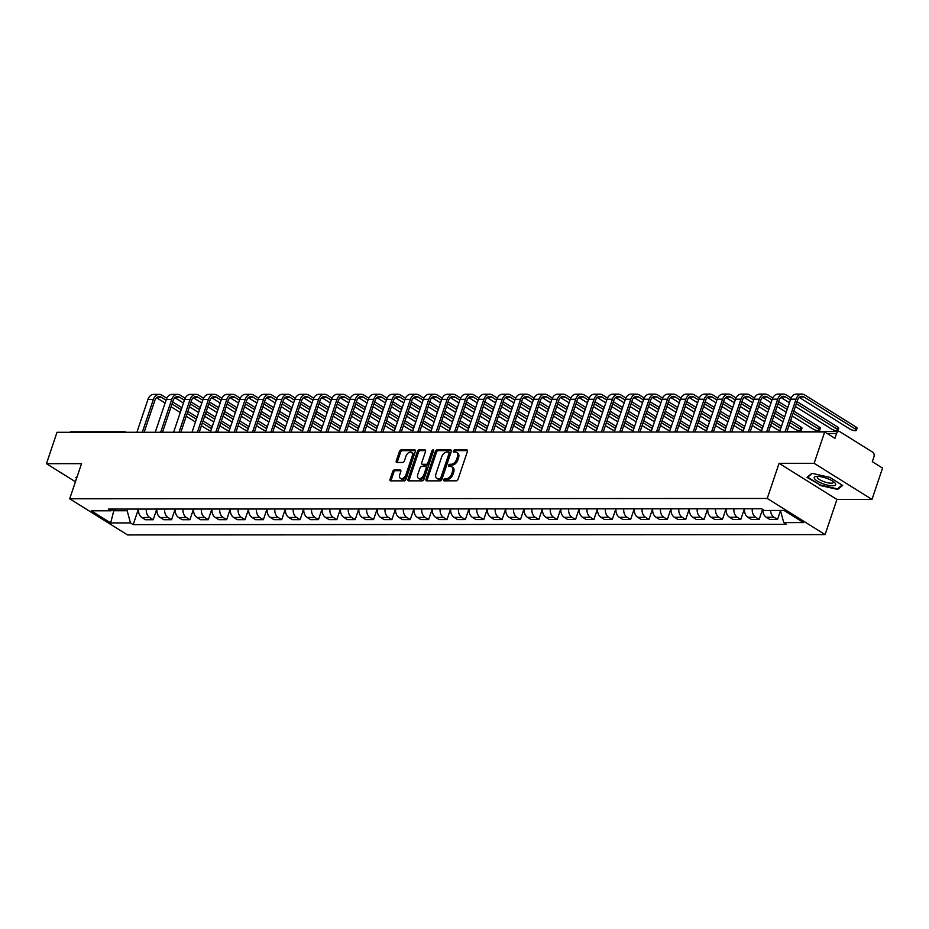 <?xml version="1.0" encoding="UTF-8"?>
<svg xmlns="http://www.w3.org/2000/svg" width="929" height="929" viewBox="0 0 929 929"><rect width="100%" height="100%" fill="white"/><g stroke="black" fill="none" stroke-linecap="round" stroke-linejoin="round"><path stroke-width="1.39" d="M443.656 479.759A1.196 0.732 -58 0 0 444.097 480.839L456.371 480.827A1.707 1.045 -58 0 0 458.043 479.283L467.415 451.448A1.707 1.045 -58 0 0 467.159 449.996A1.707 1.045 -58 0 0 466.788 449.891L454.502 449.903A1.196 0.732 -58 0 0 453.782 452.063L455.373 452.063A5.446 3.356 -58 0 1 456.592 452.4A5.446 3.356 -58 0 1 457.393 457.01L456.615 459.332A5.446 3.356 -58 0 1 451.25 464.291L449.671 464.291A1.196 0.732 -58 0 0 448.939 466.451L450.53 466.451A5.446 3.356 -58 0 1 451.749 466.788A5.446 3.356 -58 0 1 452.562 471.398L451.773 473.72A5.446 3.356 -58 0 1 446.419 478.667L444.828 478.667A1.196 0.732 -58 0 0 443.656 479.759M451.749 466.788L452.899 467.508A5.446 3.356 -58 0 1 453.712 472.118L452.934 474.44A5.446 3.356 -58 0 1 447.569 479.399L445.978 479.399A1.196 0.732 -58 0 0 444.736 480.839M467.519 450.623L455.663 450.623A1.196 0.732 -58 0 0 454.42 452.063M456.592 452.4L457.742 453.12A5.446 3.356 -58 0 1 458.554 457.742L457.776 460.052A5.446 3.356 -58 0 1 452.411 465.011L450.82 465.011A1.196 0.732 -58 0 0 449.578 466.451M394.361 469.958A1.707 1.045 -58 0 0 392.688 471.502L390.052 479.318A1.707 1.045 -58 0 0 390.308 480.757A1.707 1.045 -58 0 0 390.691 480.862L404.324 480.85A1.707 1.045 -58 0 0 405.996 479.306L415.368 451.471A1.707 1.045 -58 0 0 415.112 450.019A1.707 1.045 -58 0 0 414.729 449.926L401.096 449.926A1.707 1.045 -58 0 0 399.424 451.471L396.253 460.912A1.707 1.045 -58 0 0 396.497 462.352A1.707 1.045 -58 0 0 396.88 462.456L402.721 462.456A1.707 1.045 -58 0 0 404.394 460.912L405.973 456.232A4.552 2.81 -58 0 1 411.466 452.365A4.552 2.81 -58 0 1 412.151 456.22L405.985 474.556A4.552 2.81 -58 0 1 400.48 478.412A4.552 2.81 -58 0 1 399.795 474.556L400.829 471.502A1.707 1.045 -58 0 0 400.573 470.062A1.707 1.045 -58 0 0 400.19 469.958L394.361 469.958L395.51 470.678A1.707 1.045 -58 0 0 393.838 472.222L391.214 480.038A1.707 1.045 -58 0 0 391.109 480.862M779.071 463.316L836.924 499.454L871.994 499.442L814.141 463.304L779.071 463.316L767.238 498.455L69.698 498.792L81.531 463.652L46.45 463.676L57.006 432.31L824.697 431.939L834.939 438.337L836.576 433.46L827.124 433.46M814.141 463.304L824.697 431.939M425.981 479.294A1.707 1.045 -58 0 0 426.237 480.746A1.707 1.045 -58 0 0 426.62 480.85L440.253 480.839A1.707 1.045 -58 0 0 441.925 479.294L451.297 451.448A1.707 1.045 -58 0 0 451.041 450.008A1.707 1.045 -58 0 0 450.67 449.903L437.036 449.915A1.707 1.045 -58 0 0 435.353 451.459L425.981 479.294L427.143 480.026A1.707 1.045 -58 0 0 427.038 480.85M422.289 480.85L408.655 480.85A1.707 1.045 -58 0 1 408.272 480.746A1.707 1.045 -58 0 1 408.017 479.306L417.388 451.471A1.707 1.045 -58 0 1 419.06 449.915L424.901 449.915A1.707 1.045 -58 0 1 425.285 450.019A1.707 1.045 -58 0 1 425.54 451.459L421.731 462.758A1.707 1.045 -58 0 0 421.987 464.198A1.707 1.045 -58 0 0 422.37 464.303L426.237 464.303A1.707 1.045 -58 0 0 427.921 462.747L431.869 450.995A1.196 0.732 -58 0 1 433.495 450.995L423.961 479.294A1.707 1.045 -58 0 1 422.289 480.85M871.994 499.442L882.55 468.088L872.308 461.69L873.957 456.801A3.472 2.543 90 0 0 872.703 452.202L839.955 431.753A3.472 2.543 90 0 0 838.899 431.439A3.472 2.543 90 0 0 836.576 433.46M836.924 499.454L825.091 534.605L127.552 534.941L69.698 498.792M46.45 463.676L75.435 481.779M69.884 432.31A3.472 2.543 -90 0 1 71.196 431.799L124.521 431.776A3.472 2.543 90 0 0 123.197 432.287M762.825 509.533A7.978 5.853 90 0 0 766.228 517.232L773.996 517.221A7.978 5.853 -90 0 1 770.594 510.462M773.996 517.221L777.527 519.427L780.488 510.625M766.228 517.232L769.758 519.439L777.527 519.427M762.558 509.371L759.167 519.439L755.637 517.232A7.978 5.853 -90 0 1 752.293 508.778M744.524 508.778A7.978 5.853 90 0 0 747.868 517.244L751.398 519.439L759.167 519.439M744.396 508.778L740.796 519.45L737.278 517.244A7.978 5.853 -90 0 1 733.922 508.778M726.153 508.79A7.978 5.853 90 0 0 729.509 517.244L733.027 519.45L740.796 519.45M726.025 508.79L722.437 519.462L718.907 517.256A7.978 5.853 -90 0 1 715.562 508.79M707.793 508.802A7.978 5.853 90 0 0 711.138 517.256L714.668 519.462L722.437 519.462M707.666 508.802L704.077 519.462L700.547 517.256A7.978 5.853 -90 0 1 697.203 508.802M689.434 508.802A7.978 5.853 90 0 0 692.779 517.267L696.309 519.474L704.077 519.462M689.306 508.802L685.718 519.474L682.188 517.267A7.978 5.853 -90 0 1 678.832 508.813M671.063 508.813A7.978 5.853 90 0 0 674.419 517.279L677.949 519.474L685.718 519.474M670.947 508.813L667.347 519.485L663.817 517.279A7.978 5.853 -90 0 1 660.473 508.813M652.704 508.825A7.978 5.853 90 0 0 656.048 517.279L659.578 519.485L667.347 519.485M652.576 508.825L648.988 519.497L645.458 517.29A7.978 5.853 -90 0 1 642.113 508.825M634.344 508.837A7.978 5.853 90 0 0 637.689 517.29L641.219 519.497L648.988 519.497M634.217 508.837L630.628 519.497L627.098 517.302A7.978 5.853 -90 0 1 623.754 508.837M615.985 508.837A7.978 5.853 90 0 0 619.329 517.302L622.86 519.508L630.628 519.497M615.857 508.837L612.269 519.508L608.739 517.302A7.978 5.853 -90 0 1 605.383 508.848M597.614 508.848A7.978 5.853 90 0 0 600.97 517.314L604.5 519.508L612.269 519.508M597.498 508.848L593.898 519.52L590.368 517.314A7.978 5.853 -90 0 1 587.023 508.86M579.255 508.86A7.978 5.853 90 0 0 582.599 517.314L586.129 519.52L593.898 519.52M579.127 508.86L575.539 519.532L572.009 517.325A7.978 5.853 -90 0 1 568.664 508.86M560.895 508.871A7.978 5.853 90 0 0 564.24 517.325L567.77 519.532L575.539 519.532M560.768 508.871L557.179 519.532L553.649 517.337A7.978 5.853 -90 0 1 550.305 508.871M542.536 508.871A7.978 5.853 90 0 0 545.88 517.337L549.411 519.543L557.179 519.532M542.408 508.871L538.82 519.543L535.29 517.337A7.978 5.853 -90 0 1 531.934 508.883M524.165 508.883A7.978 5.853 90 0 0 527.521 517.348L531.051 519.555L538.82 519.543M524.037 508.883L520.449 519.555L516.919 517.348A7.978 5.853 -90 0 1 513.574 508.895M505.806 508.895A7.978 5.853 90 0 0 509.15 517.348L512.68 519.555L520.449 519.555M505.678 508.895L502.09 519.566L498.559 517.36A7.978 5.853 -90 0 1 495.215 508.895M487.446 508.906A7.978 5.853 90 0 0 490.791 517.36L494.321 519.566L502.09 519.566M487.319 508.906L483.73 519.566L480.2 517.372A7.978 5.853 -90 0 1 476.856 508.906M469.087 508.906A7.978 5.853 90 0 0 472.431 517.372L475.962 519.578L483.73 519.566M468.959 508.906L465.359 519.578L461.841 517.372A7.978 5.853 -90 0 1 458.485 508.918M450.716 508.918A7.978 5.853 90 0 0 454.072 517.383L457.591 519.59L465.359 519.578M450.588 508.918L447 519.59L443.47 517.383A7.978 5.853 -90 0 1 440.125 508.929M432.357 508.929A7.978 5.853 90 0 0 435.701 517.383L439.231 519.59L447 519.59M432.229 508.929L428.641 519.601L425.11 517.395A7.978 5.853 -90 0 1 421.766 508.929M413.997 508.941A7.978 5.853 90 0 0 417.342 517.395L420.872 519.601L428.641 519.601M413.869 508.941L410.281 519.613L406.751 517.407A7.978 5.853 -90 0 1 403.395 508.941M395.626 508.941A7.978 5.853 90 0 0 398.982 517.407L402.512 519.613L410.281 519.613M395.51 508.941L391.91 519.613L388.38 517.407A7.978 5.853 -90 0 1 385.036 508.953M377.267 508.953A7.978 5.853 90 0 0 380.611 517.418L384.141 519.625L391.91 519.613M377.139 508.953L373.551 519.625L370.021 517.418A7.978 5.853 -90 0 1 366.676 508.964M358.908 508.964A7.978 5.853 90 0 0 362.252 517.43L365.782 519.625L373.551 519.625M358.78 508.964L355.192 519.636L351.661 517.43A7.978 5.853 -90 0 1 348.317 508.964M340.548 508.976A7.978 5.853 90 0 0 343.893 517.43L347.423 519.636L355.192 519.636M340.42 508.976L336.832 519.648L333.302 517.441A7.978 5.853 -90 0 1 329.946 508.976M322.177 508.987A7.978 5.853 90 0 0 325.533 517.441L329.063 519.648L336.832 519.648M322.049 508.987L318.461 519.648L314.931 517.453A7.978 5.853 -90 0 1 311.587 508.987M303.818 508.987A7.978 5.853 90 0 0 307.162 517.453L310.692 519.659L318.461 519.648M303.69 508.987L300.102 519.659L296.572 517.453A7.978 5.853 -90 0 1 293.227 508.999M285.458 508.999A7.978 5.853 90 0 0 288.803 517.465L292.333 519.659L300.102 519.659M285.331 508.999L281.742 519.671L278.212 517.465A7.978 5.853 -90 0 1 274.868 509.011M267.099 509.011A7.978 5.853 90 0 0 270.444 517.465L273.974 519.671L281.742 519.671M266.971 509.011L263.371 519.683L259.853 517.476A7.978 5.853 -90 0 1 256.497 509.011M248.728 509.022A7.978 5.853 90 0 0 252.084 517.476L255.603 519.683L263.371 519.683M248.6 509.022L245.012 519.683L241.482 517.488A7.978 5.853 -90 0 1 238.138 509.022M230.369 509.022A7.978 5.853 90 0 0 233.713 517.488L237.243 519.694L245.012 519.683M230.241 509.022L226.653 519.694L223.123 517.488A7.978 5.853 -90 0 1 219.778 509.034M212.009 509.034A7.978 5.853 90 0 0 215.354 517.499L218.884 519.706L226.653 519.694M211.882 509.034L208.293 519.706L204.763 517.499A7.978 5.853 -90 0 1 201.407 509.046M193.638 509.046A7.978 5.853 90 0 0 196.994 517.499L200.525 519.706L208.293 519.706M193.522 509.046L189.922 519.717L186.392 517.511A7.978 5.853 -90 0 1 183.048 509.046M175.279 509.057A7.978 5.853 90 0 0 178.623 517.511L182.154 519.717L189.922 519.717M175.151 509.057L171.563 519.717L168.033 517.523A7.978 5.853 -90 0 1 164.688 509.057M156.92 509.057A7.978 5.853 90 0 0 160.264 517.523L163.794 519.729L171.563 519.717M156.792 509.057L153.204 519.729L149.674 517.523A7.978 5.853 -90 0 1 146.329 509.069M138.56 509.069A7.978 5.853 90 0 0 141.905 517.534L145.435 519.741L153.204 519.729M112.49 510.044L113.617 510.753L127.157 510.741L130.478 522.922L110.702 522.934L91.263 510.799L111.039 510.787L108.321 509.08L761.594 508.767L764.323 510.474L784.099 510.462L803.527 522.597L783.762 522.609L780.441 510.462M130.478 522.922L133.195 524.63L786.48 524.316L783.762 522.609M767.238 498.455L825.091 534.605M819.912 485.414L837.714 489.432L842.626 485.402L829.736 477.343L811.934 473.325L807.022 477.355L820.075 484.915M77.165 476.6L75.818 477.715L76.631 478.214M114.139 509.22L110.702 522.934M127.157 510.741L127.714 509.08M138.433 509.069L133.195 524.63M111.039 510.787L114.406 509.08M838.097 488.317L837.714 489.432M451.401 450.623L438.186 450.635A1.707 1.045 -58 0 0 436.514 452.179L427.143 480.026M439.707 478.679A1.196 0.732 -58 0 0 440.88 477.587L449.113 453.155A1.196 0.732 -58 0 0 448.661 452.075L446.988 452.075A5.446 3.356 -58 0 0 441.623 457.022L436.003 473.732A5.446 3.356 -58 0 0 436.816 478.342A5.446 3.356 -58 0 0 438.035 478.679L440.869 479.399A1.196 0.732 -58 0 0 442.041 478.319L440.88 477.587M449.822 452.795A1.196 0.732 -58 0 1 450.263 453.875L442.041 478.319M436.816 478.342L437.977 479.062A5.446 3.356 -58 0 0 439.196 479.399L438.035 478.679M440.869 479.399L439.196 479.399M425.633 450.635L420.222 450.646A1.707 1.045 -58 0 0 418.549 452.191L409.178 480.026A1.707 1.045 -58 0 0 409.074 480.85M422.881 464.616A1.707 1.045 -58 0 0 423.148 464.918A1.707 1.045 -58 0 0 423.531 465.023L427.398 465.023A1.707 1.045 -58 0 0 429.07 463.478L433.03 451.715L431.869 450.995M433.495 450.983A1.196 0.732 -58 0 0 433.03 451.715M417.795 474.475A4.552 2.81 -58 0 0 418.468 478.33A4.552 2.81 -58 0 0 423.972 474.464L426.144 468.007A1.707 1.045 -58 0 0 425.888 466.567A1.707 1.045 -58 0 0 425.517 466.463L421.638 466.463A1.707 1.045 -58 0 0 419.966 468.007L417.795 474.475M418.468 478.33L419.629 479.05A4.552 2.81 -58 0 0 425.134 475.195L423.972 474.464M425.888 466.567L427.05 467.287A1.707 1.045 -58 0 1 427.305 468.727L425.134 475.195M400.933 470.678L395.51 470.678M400.48 478.412L401.642 479.143A4.552 2.81 -58 0 0 407.134 475.276L405.985 474.556M411.466 452.365L412.627 453.085A4.552 2.81 -58 0 1 413.312 456.952L407.134 475.276M415.472 450.646L402.257 450.646A1.707 1.045 -58 0 0 400.585 452.202L397.403 461.632A1.707 1.045 -58 0 0 397.31 462.456M785.156 431.486L796.037 399.168A8.756 6.433 -90 0 1 801.878 394.059A8.756 6.433 -90 0 1 804.56 394.86L855.992 426.992A3.983 1.126 18.6 0 1 857.061 428.257L856.375 430.313A3.983 1.126 -161.4 0 0 855.295 429.035L803.864 396.915A6.503 4.773 90 0 0 801.878 396.323A6.503 4.773 90 0 0 797.535 400.109L786.991 431.462M799.242 397.403L849.884 429.035A3.983 1.126 -161.4 0 0 853.856 430.545A3.983 1.126 -161.4 0 0 856.375 430.313M779.582 431.962L790.625 399.168A8.756 6.433 -90 0 1 796.455 394.07L801.878 394.059M827.797 478.714A11.264 3.193 -161.4 0 0 816.277 476.426A11.264 3.193 -161.4 0 0 822.06 483.417A11.264 3.193 -161.4 0 0 833.139 485.739A11.264 3.193 -161.4 0 0 834.625 482.604A11.264 3.193 -161.4 0 0 827.797 478.714M817.868 476.38A8.535 2.415 -161.4 0 0 817.334 476.914A8.535 2.415 -161.4 0 0 823.245 481.408A8.535 2.415 -161.4 0 0 833.499 482.348A8.535 2.415 -161.4 0 0 833.394 481.605M842.069 485.054L837.424 488.875L820.168 484.973L807.684 477.169L812.271 473.407M76.793 477.727L77.002 477.088M797.024 401.642L837.621 427.003A3.983 1.126 18.6 0 1 838.701 428.269L838.004 430.324A3.983 1.126 -161.4 0 0 836.936 429.047L796.339 403.685M795.398 406.484L831.525 429.047A3.983 1.126 -161.4 0 0 835.496 430.557A3.983 1.126 -161.4 0 0 838.004 430.324M790.358 399.946L785.504 396.915A6.503 4.773 90 0 0 783.519 396.323A6.503 4.773 90 0 0 779.176 400.12L768.457 431.973M766.634 431.973L777.678 399.18A8.756 6.433 -90 0 1 783.507 394.07A8.756 6.433 -90 0 1 786.189 394.871L791.125 397.949M761.223 431.973L772.254 399.18A8.756 6.433 -90 0 1 778.096 394.07L783.507 394.07M789.418 402.745L780.871 397.415M793.83 411.117L819.262 427.003A3.983 1.126 18.6 0 1 820.33 428.281L819.645 430.324A3.983 1.126 -161.4 0 0 818.577 429.059L793.145 413.173M792.205 415.971L813.154 429.059A3.983 1.126 -161.4 0 0 817.137 430.568A3.983 1.126 -161.4 0 0 819.645 430.324M771.999 399.958L767.145 396.927A6.503 4.773 90 0 0 765.148 396.335A6.503 4.773 90 0 0 760.816 400.12L750.098 431.985M748.275 431.985L759.307 399.191A8.756 6.433 -90 0 1 765.148 394.082A8.756 6.433 -90 0 1 767.83 394.883L772.765 397.96M742.863 431.985L753.895 399.191A8.756 6.433 -90 0 1 759.736 394.082L765.148 394.082M778.665 401.642L787.85 407.39M786.224 412.232L777.027 406.496M771.058 402.756L762.512 397.415M787.165 409.434L777.968 403.697M790.637 420.605L800.903 427.015A3.983 1.126 18.6 0 1 801.971 428.292L801.286 430.336A3.983 1.126 -161.4 0 0 800.206 429.07L789.952 422.66M789.011 425.447L794.794 429.07A3.983 1.126 -161.4 0 0 798.777 430.568A3.983 1.126 -161.4 0 0 801.286 430.336M753.628 399.969L748.774 396.938A6.503 4.773 90 0 0 746.788 396.346A6.503 4.773 90 0 0 742.457 400.132L731.727 431.985M729.915 431.985L740.947 399.191A8.756 6.433 -90 0 1 746.788 394.093A8.756 6.433 -90 0 1 749.471 394.883L754.394 397.972M724.492 431.997L735.536 399.203A8.756 6.433 -90 0 1 741.377 394.093L746.788 394.093M760.305 401.653L769.491 407.401M775.471 411.129L784.668 416.877M783.031 421.72L773.845 415.971M767.865 412.244L758.668 406.496M752.687 402.768L744.152 397.426M783.971 418.921L774.786 413.184M768.806 409.445L759.608 403.697M770.652 425.459L776.435 429.082A3.983 1.126 -161.4 0 0 780.07 430.51M735.269 399.981L730.415 396.95A6.503 4.773 90 0 0 728.429 396.358A6.503 4.773 90 0 0 724.086 400.144L713.367 431.997M711.544 431.997L722.588 399.203A8.756 6.433 -90 0 1 728.429 394.105A8.756 6.433 -90 0 1 731.111 394.895L736.035 397.972M706.133 431.997L717.176 399.203A8.756 6.433 -90 0 1 723.006 394.105L728.429 394.105M741.934 401.665L751.131 407.401M757.112 411.141L766.297 416.877M772.278 420.616L781.475 426.353M764.672 421.731L755.474 415.983M749.506 412.255L740.308 406.507M734.328 402.78L725.793 397.438M780.778 428.408L771.593 422.66M765.612 418.933L756.415 413.184M750.446 409.457L741.249 403.709M752.281 425.47L758.076 429.082A3.983 1.126 -161.4 0 0 761.71 430.522M716.909 399.981L712.055 396.95A6.503 4.773 90 0 0 710.058 396.358A6.503 4.773 90 0 0 705.726 400.155L695.008 432.008M693.185 432.008L704.228 399.215A8.756 6.433 -90 0 1 710.058 394.105A8.756 6.433 -90 0 1 712.74 394.906L717.676 397.984M687.774 432.008L698.805 399.215A8.756 6.433 -90 0 1 704.646 394.105L710.058 394.105M723.575 401.676L732.772 407.413M738.741 411.152L747.938 416.889M753.918 420.628L763.104 426.365M746.312 421.731L737.115 415.995M731.135 412.255L721.949 406.519M715.969 402.78L707.422 397.449M762.419 428.42L753.222 422.672M747.253 418.944L738.056 413.196M732.075 409.468L722.89 403.72M733.922 425.482L739.705 429.093A3.983 1.126 -161.4 0 0 743.351 430.533M698.55 399.993L693.696 396.962A6.503 4.773 90 0 0 691.699 396.369A6.503 4.773 90 0 0 687.367 400.167L676.649 432.02M674.826 432.02L685.857 399.226A8.756 6.433 -90 0 1 691.699 394.117A8.756 6.433 -90 0 1 694.381 394.918L699.305 397.995M669.414 432.02L680.446 399.226A8.756 6.433 -90 0 1 686.287 394.117L691.699 394.117M705.216 401.676L714.401 407.425M720.381 411.152L729.579 416.9M735.559 420.628L744.744 426.376M727.941 421.743L718.756 416.006M712.775 412.267L703.578 406.53M697.609 402.791L689.063 397.461M744.059 428.42L734.862 422.683M728.882 418.944L719.696 413.208M713.716 409.468L704.519 403.732M715.562 425.494L721.345 429.105A3.983 1.126 -161.4 0 0 724.992 430.533M680.179 400.004L675.325 396.973A6.503 4.773 90 0 0 673.339 396.381A6.503 4.773 90 0 0 669.008 400.167L658.278 432.02M656.466 432.02L667.498 399.226A8.756 6.433 -90 0 1 673.339 394.128A8.756 6.433 -90 0 1 676.022 394.918L680.945 398.007M651.043 432.031L662.087 399.238A8.756 6.433 -90 0 1 667.928 394.128L673.339 394.128M686.856 401.688L696.042 407.436M702.022 411.164L711.219 416.912M717.188 420.64L726.385 426.388M709.582 421.754L700.385 416.006M694.416 412.279L685.219 406.53M679.238 402.803L670.703 397.461M725.7 428.432L716.503 422.695M710.522 418.956L701.337 413.219M695.356 409.48L686.159 403.743M697.203 425.494L702.986 429.117A3.983 1.126 -161.4 0 0 706.621 430.545M661.82 400.016L656.966 396.985A6.503 4.773 90 0 0 654.98 396.393A6.503 4.773 90 0 0 650.637 400.178L639.918 432.031M638.095 432.031L649.139 399.238A8.756 6.433 -90 0 1 654.98 394.14A8.756 6.433 -90 0 1 657.662 394.93L662.586 398.007M632.684 432.031L643.716 399.238A8.756 6.433 -90 0 1 649.557 394.14L654.98 394.14M668.485 401.7L677.682 407.436M683.663 411.175L692.848 416.912M698.829 420.651L708.026 426.399M691.222 421.766L682.025 416.018M676.045 412.29L666.859 406.542M660.879 402.814L652.332 397.473M707.329 428.443L698.144 422.695M692.163 418.967L682.966 413.219M676.997 409.492L667.8 403.743M678.832 425.505L684.627 429.117A3.983 1.126 -161.4 0 0 688.261 430.557M643.46 400.016L638.606 396.985A6.503 4.773 90 0 0 636.609 396.393A6.503 4.773 90 0 0 632.277 400.19L621.559 432.043M619.736 432.043L630.768 399.249A8.756 6.433 -90 0 1 636.609 394.14A8.756 6.433 -90 0 1 639.291 394.941L644.227 398.018M614.324 432.043L625.356 399.249A8.756 6.433 -90 0 1 631.197 394.151L636.609 394.14M650.126 401.711L659.323 407.448M665.292 411.187L674.489 416.924M680.469 420.663L689.655 426.399M672.863 421.778L663.666 416.029M657.686 412.29L648.5 406.554M642.52 402.814L633.973 397.484M688.97 428.455L679.773 422.707M673.804 418.979L664.607 413.231M658.626 409.503L649.441 403.755M660.473 425.517L666.256 429.128A3.983 1.126 -161.4 0 0 669.902 430.568M625.101 400.027L620.247 396.997A6.503 4.773 90 0 0 618.249 396.404A6.503 4.773 90 0 0 613.918 400.202L603.2 432.055M601.377 432.055L612.408 399.261A8.756 6.433 -90 0 1 618.249 394.151A8.756 6.433 -90 0 1 620.932 394.953L625.856 398.03M595.953 432.055L606.997 399.261A8.756 6.433 -90 0 1 612.838 394.151L618.249 394.151M631.766 401.711L640.952 407.459M646.932 411.187L656.129 416.935M662.098 420.674L671.295 426.411M654.492 421.778L645.307 416.041M639.326 412.302L630.129 406.565M624.16 402.826L615.613 397.496M670.61 428.455L661.413 422.718M655.433 418.979L646.247 413.242M640.267 409.503L631.07 403.767M642.113 425.528L647.896 429.14A3.983 1.126 -161.4 0 0 651.531 430.568M606.73 400.039L601.876 397.008A6.503 4.773 90 0 0 599.89 396.416A6.503 4.773 90 0 0 595.547 400.202L584.829 432.055M583.006 432.066L594.049 399.261A8.756 6.433 -90 0 1 599.89 394.163A8.756 6.433 -90 0 1 602.573 394.964L607.496 398.042M577.594 432.066L588.638 399.273A8.756 6.433 -90 0 1 594.467 394.163L599.89 394.163M613.395 401.723L622.593 407.471M628.573 411.199L637.759 416.947M643.739 420.674L652.936 426.423M636.133 421.789L626.936 416.053M620.967 412.313L611.77 406.565M605.789 402.838L597.254 397.496M652.239 428.466L643.054 422.73M637.073 418.991L627.876 413.254M621.907 409.515L612.71 403.778M623.742 425.528L629.537 429.152A3.983 1.126 -161.4 0 0 633.172 430.58M588.371 400.051L583.517 397.02A6.503 4.773 90 0 0 581.531 396.428A6.503 4.773 90 0 0 577.188 400.213L566.469 432.066M564.646 432.066L575.69 399.273A8.756 6.433 -90 0 1 581.519 394.175A8.756 6.433 -90 0 1 584.202 394.964L589.137 398.042M559.235 432.078L570.267 399.273A8.756 6.433 -90 0 1 576.108 394.175L581.519 394.175M595.036 401.734L604.233 407.471M610.214 411.21L619.399 416.958M625.38 420.686L634.577 426.434M617.773 421.801L608.576 416.053M602.596 412.325L593.41 406.577M587.43 402.849L578.883 397.507M633.88 428.478L624.694 422.73M618.714 419.002L609.517 413.254M603.536 409.526L594.351 403.778M605.383 425.54L611.166 429.152A3.983 1.126 -161.4 0 0 614.812 430.591M570.011 400.062L565.157 397.02A6.503 4.773 90 0 0 563.16 396.428A6.503 4.773 90 0 0 558.828 400.225L548.11 432.078M546.287 432.078L557.319 399.284A8.756 6.433 -90 0 1 563.16 394.175A8.756 6.433 -90 0 1 565.842 394.976L570.778 398.053M540.875 432.078L551.907 399.284A8.756 6.433 -90 0 1 557.748 394.186L563.16 394.175M576.677 401.746L585.874 407.483M591.843 411.222L601.04 416.958M607.02 420.698L616.206 426.434M599.402 421.812L590.217 416.064M584.236 412.325L575.039 406.588M569.071 402.849L560.524 397.519M615.521 428.49L606.323 422.741M600.355 419.014L591.158 413.266M585.177 409.538L575.992 403.79M587.023 425.552L592.807 429.163A3.983 1.126 -161.4 0 0 596.453 430.603M551.652 400.062L546.798 397.031A6.503 4.773 90 0 0 544.8 396.439A6.503 4.773 90 0 0 540.469 400.236L529.739 432.09M527.927 432.09L538.959 399.296A8.756 6.433 -90 0 1 544.8 394.186A8.756 6.433 -90 0 1 547.483 394.988L552.407 398.065M522.504 432.09L533.548 399.296A8.756 6.433 -90 0 1 539.389 394.186L544.8 394.186M558.317 401.746L567.503 407.494M573.483 411.233L582.68 416.97M588.649 420.709L597.846 426.446M581.043 421.812L571.858 416.076M565.877 412.337L556.68 406.6M550.7 402.861L542.164 397.531M597.161 428.501L587.964 422.753M581.984 419.014L572.798 413.277M566.818 409.538L557.621 403.801M568.664 425.563L574.447 429.175A3.983 1.126 -161.4 0 0 578.082 430.603M533.281 400.074L528.427 397.043A6.503 4.773 90 0 0 526.441 396.451A6.503 4.773 90 0 0 522.098 400.236L511.38 432.101M509.556 432.101L520.6 399.296A8.756 6.433 -90 0 1 526.441 394.198A8.756 6.433 -90 0 1 529.124 394.999L534.047 398.076M504.145 432.101L515.189 399.307A8.756 6.433 -90 0 1 521.018 394.198L526.441 394.198M539.946 401.758L549.144 407.506M555.124 411.233L564.309 416.982M570.29 420.709L579.487 426.457M562.684 421.824L553.487 416.087M547.518 412.348L538.321 406.6M532.34 402.872L523.805 397.531M578.79 428.501L569.605 422.765M563.624 419.025L554.427 413.289M548.458 409.55L539.261 403.813M550.293 425.563L556.088 429.186A3.983 1.126 -161.4 0 0 559.722 430.615M514.921 400.085L510.067 397.055A6.503 4.773 90 0 0 508.07 396.462A6.503 4.773 90 0 0 503.739 400.248L493.02 432.101M491.197 432.101L502.241 399.307A8.756 6.433 -90 0 1 508.07 394.21A8.756 6.433 -90 0 1 510.753 394.999L515.688 398.076M485.786 432.113L496.818 399.307A8.756 6.433 -90 0 1 502.659 394.21L508.07 394.21M521.587 401.769L530.784 407.506M536.753 411.245L545.95 416.993M551.931 420.721L561.116 426.469M544.324 421.836L535.127 416.087M529.147 412.36L519.961 406.612M513.981 402.884L505.434 397.542M560.431 428.513L551.234 422.776M545.265 419.037L536.068 413.289M530.087 409.561L520.902 403.813M531.934 425.575L537.717 429.186A3.983 1.126 -161.4 0 0 541.363 430.626M496.562 400.097L491.708 397.055A6.503 4.773 90 0 0 489.711 396.474A6.503 4.773 90 0 0 485.379 400.26L474.661 432.113M472.838 432.113L483.87 399.319A8.756 6.433 -90 0 1 489.711 394.21A8.756 6.433 -90 0 1 492.393 395.011L497.329 398.088M467.426 432.113L478.458 399.319A8.756 6.433 -90 0 1 484.299 394.221L489.711 394.21M503.228 401.781L512.413 407.517M518.394 411.257L527.591 416.993M533.571 420.732L542.757 426.469M525.953 421.847L516.768 416.099M510.787 412.371L501.59 406.623M495.621 402.884L487.075 397.554M542.072 428.524L532.874 422.776M526.894 419.049L517.708 413.3M511.728 409.573L502.531 403.825M513.574 425.587L519.357 429.198A3.983 1.126 -161.4 0 0 523.004 430.638M478.191 400.097L473.337 397.066A6.503 4.773 90 0 0 471.351 396.474A6.503 4.773 90 0 0 467.02 400.271L456.29 432.124M454.478 432.124L465.51 399.331A8.756 6.433 -90 0 1 471.351 394.221A8.756 6.433 -90 0 1 474.034 395.022L478.958 398.1M449.055 432.124L460.099 399.331A8.756 6.433 -90 0 1 465.94 394.221L471.351 394.221M484.868 401.792L494.054 407.529M500.034 411.268L509.231 417.005M515.2 420.744L524.397 426.481M507.594 421.847L498.397 416.111M492.428 412.371L483.231 406.635M477.251 402.896L468.715 397.566M523.712 428.536L514.515 422.788M508.535 419.06L499.349 413.312M493.369 409.573L484.172 403.836M495.215 425.598L500.998 429.21A3.983 1.126 -161.4 0 0 504.633 430.65M459.832 400.109L454.978 397.078A6.503 4.773 90 0 0 452.992 396.486A6.503 4.773 90 0 0 448.649 400.271L437.931 432.136M436.107 432.136L447.151 399.342A8.756 6.433 -90 0 1 452.992 394.233A8.756 6.433 -90 0 1 455.674 395.034L460.598 398.111M430.696 432.136L441.728 399.342A8.756 6.433 -90 0 1 447.569 394.233L452.992 394.233M466.497 401.792L475.694 407.541M481.675 411.268L490.86 417.016M496.841 420.744L506.038 426.492M489.235 421.859L480.038 416.122M474.057 412.383L464.872 406.647M458.891 402.907L450.344 397.566M505.341 428.536L496.156 422.8M490.175 419.06L480.978 413.324M475.009 409.584L465.812 403.848M476.844 425.598L482.639 429.221A3.983 1.126 -161.4 0 0 486.273 430.65M441.472 400.12L436.618 397.089A6.503 4.773 90 0 0 434.621 396.497A6.503 4.773 90 0 0 430.29 400.283L419.571 432.136M417.748 432.136L428.78 399.342A8.756 6.433 -90 0 1 434.621 394.244A8.756 6.433 -90 0 1 437.304 395.034L442.239 398.123M412.337 432.148L423.369 399.354A8.756 6.433 -90 0 1 429.21 394.244L434.621 394.244M448.138 401.804L457.335 407.552M463.304 411.28L472.501 417.028M478.481 420.756L487.667 426.504M470.875 421.871L461.678 416.122M455.698 412.395L446.512 406.647M440.532 402.919L431.985 397.577M486.982 428.548L477.785 422.811M471.816 419.072L462.619 413.335M456.638 409.596L447.453 403.848M458.485 425.61L464.268 429.221A3.983 1.126 -161.4 0 0 467.914 430.661M423.113 400.132L418.259 397.101A6.503 4.773 90 0 0 416.262 396.509A6.503 4.773 90 0 0 411.93 400.294L401.212 432.148M399.389 432.148L410.421 399.354A8.756 6.433 -90 0 1 416.262 394.244A8.756 6.433 -90 0 1 418.944 395.046L423.868 398.123M393.977 432.148L405.009 399.354A8.756 6.433 -90 0 1 410.85 394.256L416.262 394.244M429.779 401.816L438.964 407.552M444.945 411.292L454.142 417.028M460.11 420.767L469.308 426.504M452.504 421.882L443.319 416.134M437.338 412.406L428.141 406.658M422.172 402.931L413.626 397.589M468.622 428.559L459.425 422.811M453.445 419.084L444.259 413.335M438.279 409.608L429.082 403.86M440.125 425.621L445.908 429.233A3.983 1.126 -161.4 0 0 449.543 430.673M404.742 400.132L399.888 397.101A6.503 4.773 90 0 0 397.902 396.509A6.503 4.773 90 0 0 393.559 400.306L382.841 432.159M381.029 432.159L392.061 399.365A8.756 6.433 -90 0 1 397.902 394.256A8.756 6.433 -90 0 1 400.585 395.057L405.508 398.135M375.606 432.159L386.65 399.365A8.756 6.433 -90 0 1 392.479 394.256L397.902 394.256M411.408 401.827L420.605 407.564M426.585 411.303L435.771 417.04M441.751 420.779L450.948 426.516M434.145 421.882L424.948 416.146M418.979 412.406L409.782 406.67M403.801 402.931L395.266 397.6M450.251 428.571L441.066 422.823M435.086 419.095L425.888 413.347M419.92 409.608L410.723 403.871M421.766 425.633L427.549 429.244A3.983 1.126 -161.4 0 0 431.184 430.684M386.383 400.144L381.529 397.113A6.503 4.773 90 0 0 379.543 396.52A6.503 4.773 90 0 0 375.2 400.318L364.482 432.171M362.658 432.171L373.702 399.377A8.756 6.433 -90 0 1 379.531 394.268A8.756 6.433 -90 0 1 382.214 395.069L387.149 398.146M357.247 432.171L368.279 399.377A8.756 6.433 -90 0 1 374.12 394.268L379.531 394.268M393.048 401.827L402.245 407.576M408.226 411.303L417.411 417.051M423.392 420.779L432.589 426.527M415.786 421.894L406.588 416.157M400.608 412.418L391.423 406.681M385.442 402.942L376.895 397.612M431.892 428.571L422.707 422.834M416.726 419.095L407.529 413.359M401.549 409.619L392.363 403.883M403.395 425.645L409.19 429.256A3.983 1.126 -161.4 0 0 412.824 430.684M368.023 400.155L363.169 397.124A6.503 4.773 90 0 0 361.172 396.532A6.503 4.773 90 0 0 356.841 400.318L346.122 432.171M344.299 432.171L355.331 399.377A8.756 6.433 -90 0 1 361.172 394.279A8.756 6.433 -90 0 1 363.854 395.069L368.79 398.158M338.888 432.182L349.919 399.389A8.756 6.433 -90 0 1 355.761 394.279L361.172 394.279M374.689 401.839L383.886 407.587M389.855 411.315L399.052 417.063M405.032 420.791L414.218 426.539M397.415 421.905L388.229 416.157M382.249 412.43L373.052 406.681M367.083 402.954L358.536 397.612M413.533 428.583L404.336 422.846M398.367 419.107L389.17 413.37M383.189 409.631L374.004 403.883M385.036 425.645L390.819 429.268A3.983 1.126 -161.4 0 0 394.465 430.696M349.664 400.167L344.81 397.136A6.503 4.773 90 0 0 342.813 396.544A6.503 4.773 90 0 0 338.481 400.329L327.763 432.182M325.94 432.182L336.972 399.389A8.756 6.433 -90 0 1 342.813 394.291A8.756 6.433 -90 0 1 345.495 395.08L350.419 398.158M320.517 432.182L331.56 399.389A8.756 6.433 -90 0 1 337.401 394.291L342.813 394.291M356.33 401.851L365.515 407.587M371.495 411.326L380.693 417.063M386.661 420.802L395.859 426.55M379.055 421.917L369.87 416.169M363.889 412.441L354.692 406.693M348.712 402.965L340.177 397.624M395.173 428.594L385.976 422.846M379.996 419.118L370.81 413.37M364.83 409.643L355.633 403.894M366.676 425.656L372.459 429.268A3.983 1.126 -161.4 0 0 376.094 430.708M331.293 400.167L326.439 397.136A6.503 4.773 90 0 0 324.453 396.544A6.503 4.773 90 0 0 320.11 400.341L309.392 432.194M307.569 432.194L318.612 399.4A8.756 6.433 -90 0 1 324.453 394.291A8.756 6.433 -90 0 1 327.136 395.092L332.059 398.169M302.157 432.194L313.201 399.4A8.756 6.433 -90 0 1 319.03 394.302L324.453 394.291M337.959 401.862L347.156 407.599M353.136 411.338L362.322 417.075M368.302 420.814L377.499 426.55M360.696 421.917L351.499 416.18M345.53 412.441L336.333 406.705M330.352 402.965L321.817 397.635M376.802 428.606L367.617 422.858M361.636 419.13L352.439 413.382M346.471 409.654L337.273 403.906M348.305 425.668L354.1 429.279A3.983 1.126 -161.4 0 0 357.735 430.719M312.934 400.178L308.08 397.147A6.503 4.773 90 0 0 306.082 396.555A6.503 4.773 90 0 0 301.751 400.353L291.032 432.206M289.209 432.206L300.253 399.412A8.756 6.433 -90 0 1 306.082 394.302A8.756 6.433 -90 0 1 308.765 395.104L313.7 398.181M283.798 432.206L294.83 399.412A8.756 6.433 -90 0 1 300.671 394.302L306.082 394.302M319.599 401.862L328.796 407.61M334.765 411.338L343.962 417.086M349.943 420.825L359.128 426.562M342.337 421.929L333.139 416.192M327.159 412.453L317.973 406.716M311.993 402.977L303.446 397.647M358.443 428.606L349.246 422.869M343.277 419.13L334.08 413.393M328.1 409.654L318.914 403.918M329.946 425.679L335.729 429.291A3.983 1.126 -161.4 0 0 339.375 430.719M294.574 400.19L289.72 397.159A6.503 4.773 90 0 0 287.723 396.567A6.503 4.773 90 0 0 283.391 400.353L272.673 432.206M270.85 432.217L281.882 399.412A8.756 6.433 -90 0 1 287.723 394.314A8.756 6.433 -90 0 1 290.405 395.104L295.341 398.193M265.439 432.217L276.47 399.424A8.756 6.433 -90 0 1 282.311 394.314L287.723 394.314M301.24 401.874L310.425 407.622M316.406 411.35L325.603 417.098M331.583 420.825L340.769 426.574M323.966 421.94L314.78 416.192M308.8 412.464L299.602 406.716M293.634 402.989L285.087 397.647M340.084 428.617L330.887 422.881M324.906 419.142L315.721 413.405M309.74 409.666L300.543 403.929M311.587 425.679L317.37 429.303A3.983 1.126 -161.4 0 0 321.016 430.731M276.203 400.202L271.349 397.171A6.503 4.773 90 0 0 269.364 396.578A6.503 4.773 90 0 0 265.032 400.364L254.302 432.217M252.491 432.217L263.522 399.424A8.756 6.433 -90 0 1 269.364 394.326A8.756 6.433 -90 0 1 272.046 395.115L276.97 398.193M247.068 432.217L258.111 399.424A8.756 6.433 -90 0 1 263.952 394.326L269.364 394.326M282.88 401.885L292.066 407.622M298.046 411.361L307.244 417.098M313.212 420.837L322.409 426.585M305.606 421.952L296.421 416.204M290.44 412.476L281.243 406.728M275.263 403L266.728 397.658M321.724 428.629L312.527 422.881M306.547 419.153L297.361 413.405M291.381 409.677L282.184 403.929M293.227 425.691L299.01 429.303A3.983 1.126 -161.4 0 0 302.645 430.742M257.844 400.213L252.99 397.171A6.503 4.773 90 0 0 251.004 396.578A6.503 4.773 90 0 0 246.661 400.376L235.943 432.229M234.12 432.229L245.163 399.435A8.756 6.433 -90 0 1 251.004 394.326A8.756 6.433 -90 0 1 253.687 395.127L258.61 398.204M228.708 432.229L239.752 399.435A8.756 6.433 -90 0 1 245.581 394.337L251.004 394.326M264.51 401.897L273.707 407.634M279.687 411.373L288.873 417.109M294.853 420.849L304.05 426.585M287.247 421.963L278.05 416.215M272.081 412.476L262.884 406.739M256.903 403L248.368 397.67M303.353 428.641L294.168 422.892M288.187 419.165L278.99 413.417M273.021 409.689L263.824 403.941M274.856 425.703L280.651 429.314A3.983 1.126 -161.4 0 0 284.286 430.754M239.485 400.213L234.631 397.182A6.503 4.773 90 0 0 232.633 396.59A6.503 4.773 90 0 0 228.302 400.387L217.583 432.24M215.76 432.24L226.804 399.447A8.756 6.433 -90 0 1 232.633 394.337A8.756 6.433 -90 0 1 235.316 395.139L240.251 398.216M210.349 432.24L221.381 399.447A8.756 6.433 -90 0 1 227.222 394.337L232.633 394.337M246.15 401.897L255.347 407.645M261.316 411.384L270.513 417.121M276.494 420.86L285.679 426.597M268.887 421.963L259.69 416.227M253.71 412.488L244.524 406.751M238.544 403.012L229.997 397.682M284.994 428.652L275.797 422.904M269.828 419.165L260.631 413.428M254.651 409.689L245.465 403.952M256.497 425.714L262.28 429.326A3.983 1.126 -161.4 0 0 265.926 430.754M221.125 400.225L216.271 397.194A6.503 4.773 90 0 0 214.274 396.602A6.503 4.773 90 0 0 209.942 400.387L199.224 432.24M197.401 432.252L208.433 399.447A8.756 6.433 -90 0 1 214.274 394.349A8.756 6.433 -90 0 1 216.956 395.15L221.88 398.227M191.989 432.252L203.021 399.458A8.756 6.433 -90 0 1 208.862 394.349L214.274 394.349M227.791 401.909L236.976 407.657M242.957 411.384L252.154 417.133M258.134 420.86L267.32 426.608M250.516 421.975L241.331 416.238M235.351 412.499L226.153 406.751M220.185 403.023L211.638 397.682M266.635 428.652L257.438 422.916M251.457 419.176L242.272 413.44M236.291 409.701L227.094 403.964M238.138 425.714L243.921 429.337A3.983 1.126 -161.4 0 0 247.567 430.766M202.754 400.236L197.9 397.206A6.503 4.773 90 0 0 195.914 396.613A6.503 4.773 90 0 0 191.571 400.399L180.853 432.252M179.042 432.252L190.073 399.458A8.756 6.433 -90 0 1 195.914 394.361A8.756 6.433 -90 0 1 198.597 395.15L203.521 398.227M173.618 432.264L184.662 399.458A8.756 6.433 -90 0 1 190.503 394.361L195.914 394.361M209.42 401.92L218.617 407.657M224.597 411.396L233.783 417.144M239.763 420.872L248.96 426.62M232.157 421.987L222.96 416.238M216.991 412.511L207.794 406.763M201.814 403.035L193.278 397.693M248.264 428.664L239.078 422.927M233.098 419.188L223.901 413.44M217.932 409.712L208.735 403.964M219.778 425.726L225.561 429.337A3.983 1.126 -161.4 0 0 229.196 430.777M184.395 400.248L179.541 397.206A6.503 4.773 90 0 0 177.555 396.613A6.503 4.773 90 0 0 173.212 400.411L162.494 432.264M160.671 432.264L171.714 399.47A8.756 6.433 -90 0 1 177.555 394.361A8.756 6.433 -90 0 1 180.226 395.162L185.161 398.239M155.259 432.264L166.291 399.47A8.756 6.433 -90 0 1 172.132 394.372L177.555 394.361M191.06 401.932L200.258 407.668M206.238 411.408L215.423 417.144M221.404 420.883L230.601 426.62M213.798 421.998L204.601 416.25M198.62 412.522L189.435 406.774M183.454 403.035L174.907 397.705M229.904 428.675L220.719 422.927M214.738 419.2L205.541 413.451M199.561 409.724L190.375 403.976M201.407 425.737L207.202 429.349A3.983 1.126 -161.4 0 0 210.837 430.789M166.036 400.248L161.181 397.217A6.503 4.773 90 0 0 159.184 396.625A6.503 4.773 90 0 0 154.853 400.422L144.134 432.275M142.311 432.275L153.343 399.482A8.756 6.433 -90 0 1 159.184 394.372A8.756 6.433 -90 0 1 161.867 395.173L166.802 398.251M136.9 432.275L147.932 399.482A8.756 6.433 -90 0 1 153.773 394.372L159.184 394.372M172.701 401.932L181.898 407.68M187.867 411.419L197.064 417.156M203.045 420.895L212.23 426.632M195.438 421.998L186.241 416.262M180.261 412.522L171.075 406.786M165.095 403.047L156.548 397.717M211.545 428.687L202.348 422.939M196.379 419.2L187.182 413.463M181.201 409.724L172.016 403.987M160.264 517.523L168.033 517.523M178.623 517.511L186.392 517.511M196.994 517.499L204.763 517.499M215.354 517.499L223.123 517.488M233.713 517.488L241.482 517.488M252.084 517.476L259.853 517.476M270.444 517.465L278.212 517.465M288.803 517.465L296.572 517.453M307.162 517.453L314.931 517.453M325.533 517.441L333.302 517.441M343.893 517.43L351.661 517.43M362.252 517.43L370.021 517.418M380.611 517.418L388.38 517.407M398.982 517.407L406.751 517.407M417.342 517.395L425.11 517.395M435.701 517.383L443.47 517.383M454.072 517.383L461.841 517.372M472.431 517.372L480.2 517.372M490.791 517.36L498.559 517.36M509.15 517.348L516.919 517.348M527.521 517.348L535.29 517.337M545.88 517.337L553.649 517.337M564.24 517.325L572.009 517.325M582.599 517.314L590.368 517.314M600.97 517.314L608.739 517.302M619.329 517.302L627.098 517.302M637.689 517.29L645.458 517.29M656.048 517.279L663.817 517.279M674.419 517.279L682.188 517.267M692.779 517.267L700.547 517.256M711.138 517.256L718.907 517.256M729.509 517.244L737.278 517.244M747.868 517.244L755.637 517.232M141.905 517.534L149.674 517.523M125.589 432.09A3.472 2.543 90 0 0 124.521 431.776A3.472 3.472 0 0 1 126.321 432.287A3.472 2.137 122 0 0 125.589 432.09M783.774 431.962A3.472 3.472 0 0 1 785.574 431.462A3.472 2.543 90 0 0 784.25 431.962M447.569 479.399L446.419 478.667M452.934 474.44L451.773 473.72M453.712 472.118L452.562 471.398M450.82 465.011L449.671 464.291M452.411 465.011L451.25 464.291M457.776 460.052L456.615 459.332M458.554 457.742L457.393 457.01M455.663 450.623L454.502 449.903M467.426 450.298L466.788 449.891M445.978 479.399L444.828 478.667M436.514 452.179L435.353 451.459M438.186 450.635L437.036 449.915M451.308 450.31L450.67 449.903M450.263 453.875L449.113 453.155M409.178 480.026L408.017 479.306M418.549 452.191L417.388 451.471M420.222 450.646L419.06 449.915M425.54 450.321L424.901 449.915M423.531 465.023L422.37 464.303M427.398 465.023L426.237 464.303M429.07 463.478L427.921 462.747M427.305 468.727L426.144 468.007M400.84 470.353L400.19 469.958M413.312 456.952L412.151 456.22M397.403 461.632L396.253 460.912M400.585 452.202L399.424 451.471M402.257 450.646L401.096 449.926M415.379 450.321L414.729 449.926M391.214 480.038L390.052 479.318M393.838 472.222L392.688 471.502M855.295 429.035L855.992 426.992M790.625 399.168L796.037 399.168M799.881 396.915L803.864 396.915M836.936 429.047L837.621 427.003M772.254 399.18L777.678 399.18M781.521 396.915L785.504 396.915M818.577 429.059L819.262 427.003M753.895 399.191L759.307 399.191M763.162 396.927L767.145 396.927M800.206 429.07L800.903 427.015M735.536 399.203L740.947 399.191M744.791 396.938L748.774 396.938M717.176 399.203L722.588 399.203M726.432 396.95L730.415 396.95M698.805 399.215L704.228 399.215M708.072 396.95L712.055 396.95M680.446 399.226L685.857 399.226M689.713 396.962L693.696 396.962M662.087 399.238L667.498 399.226M671.342 396.973L675.325 396.973M643.716 399.238L649.139 399.238M652.982 396.985L656.966 396.985M625.356 399.249L630.768 399.249M634.623 396.997L638.606 396.985M606.997 399.261L612.408 399.261M616.264 396.997L620.247 396.997M588.638 399.273L594.049 399.261M597.893 397.008L601.876 397.008M570.267 399.273L575.69 399.273M579.533 397.02L583.517 397.02M551.907 399.284L557.319 399.284M561.174 397.031L565.157 397.02M533.548 399.296L538.959 399.296M542.815 397.031L546.798 397.031M515.189 399.307L520.6 399.296M524.444 397.043L528.427 397.043M496.818 399.307L502.241 399.307M506.084 397.055L510.067 397.055M478.458 399.319L483.87 399.319M487.725 397.066L491.708 397.055M460.099 399.331L465.51 399.331M469.354 397.066L473.337 397.066M441.728 399.342L447.151 399.342M450.995 397.078L454.978 397.078M423.369 399.354L428.78 399.342M432.635 397.089L436.618 397.089M405.009 399.354L410.421 399.354M414.276 397.101L418.259 397.101M386.65 399.365L392.061 399.365M395.905 397.101L399.888 397.101M368.279 399.377L373.702 399.377M377.546 397.113L381.529 397.113M349.919 399.389L355.331 399.377M359.186 397.124L363.169 397.124M331.56 399.389L336.972 399.389M340.827 397.136L344.81 397.136M313.201 399.4L318.612 399.4M322.456 397.147L326.439 397.136M294.83 399.412L300.253 399.412M304.097 397.147L308.08 397.147M276.47 399.424L281.882 399.412M285.737 397.159L289.72 397.159M258.111 399.424L263.522 399.424M267.366 397.171L271.349 397.171M239.752 399.435L245.163 399.435M249.007 397.182L252.99 397.171M221.381 399.447L226.804 399.447M230.647 397.182L234.631 397.182M203.021 399.458L208.433 399.447M212.288 397.194L216.271 397.194M184.662 399.458L190.073 399.458M193.917 397.206L197.9 397.206M166.291 399.47L171.714 399.47M175.558 397.217L179.541 397.206M147.932 399.482L153.343 399.482M157.198 397.217L161.181 397.217M785.574 431.462L838.899 431.439M450.089 452.864L448.928 452.144M423.148 464.918L421.987 464.198"/></g></svg>
